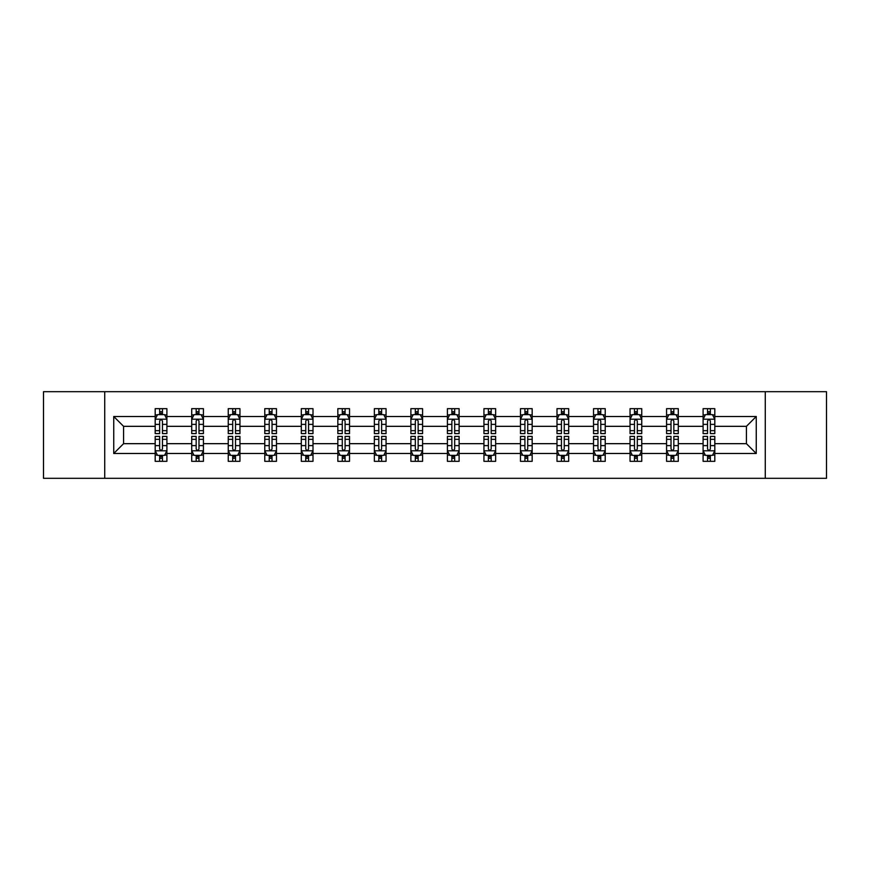 <?xml version="1.0" encoding="UTF-8"?>
<svg xmlns="http://www.w3.org/2000/svg" width="870" height="870" viewBox="0 0 870 870"><rect width="100%" height="100%" fill="white"/><g stroke="black" fill="none" stroke-linecap="round" stroke-linejoin="round"><path stroke-width="1.3" d="M765.274 478.315L826.5 478.315L826.5 391.685L765.274 391.685L765.274 478.315L104.726 478.315L104.726 391.685L43.5 391.685L43.5 478.315L104.726 478.315M714.814 453.498L714.814 443.667L746.416 443.667L756.258 453.498L714.814 453.498L714.814 461.339L710.366 461.339L710.366 455.369M765.274 391.685L104.726 391.685M703.101 453.498L678.285 453.498L678.285 443.667L703.101 443.667L703.101 461.339L714.814 461.339L714.814 455.086L712.606 455.086M678.285 453.498L678.285 461.339L673.837 461.339L673.837 455.369M666.572 453.498L641.755 453.498L641.755 443.667L666.572 443.667L666.572 461.339L678.285 461.339L678.285 455.086L676.077 455.086M641.755 453.498L641.755 461.339L637.308 461.339L637.308 455.369M630.043 453.498L605.226 453.498L605.226 443.667L630.043 443.667L630.043 461.339L641.755 461.339L641.755 455.086L639.559 455.086M605.226 453.498L605.226 461.339L600.779 461.339L600.779 455.369M593.525 453.498L568.697 453.498L568.697 443.667L593.525 443.667L593.525 461.339L605.226 461.339L605.226 455.086L603.03 455.086M568.697 453.498L568.697 461.339L564.249 461.339L564.249 455.369M556.996 453.498L532.168 453.498L532.168 443.667L556.996 443.667L556.996 461.339L568.697 461.339L568.697 455.086L566.5 455.086M532.168 453.498L532.168 461.339L527.72 461.339L527.72 455.369M520.467 453.498L495.65 453.498L495.65 443.667L520.467 443.667L520.467 461.339L532.168 461.339L532.168 455.086L529.971 455.086M495.65 453.498L495.65 461.339L491.191 461.339L491.191 455.369M483.937 453.498L459.121 453.498L459.121 443.667L483.937 443.667L483.937 461.339L495.65 461.339L495.65 455.086L493.442 455.086M459.121 453.498L459.121 461.339L454.673 461.339L454.673 455.369M447.408 453.498L422.592 453.498L422.592 443.667L447.408 443.667L447.408 461.339L459.121 461.339L459.121 455.086L456.913 455.086M422.592 453.498L422.592 461.339L418.144 461.339L418.144 455.369M410.879 453.498L386.062 453.498L386.062 443.667L410.879 443.667L410.879 461.339L422.592 461.339L422.592 455.086L420.384 455.086M386.062 453.498L386.062 461.339L381.615 461.339L381.615 455.369M374.35 453.498L349.533 453.498L349.533 443.667L374.35 443.667L374.35 461.339L386.062 461.339L386.062 455.086L383.866 455.086M349.533 453.498L349.533 461.339L345.085 461.339L345.085 455.369M337.832 453.498L313.004 453.498L313.004 443.667L337.832 443.667L337.832 461.339L349.533 461.339L349.533 455.086L347.337 455.086M313.004 453.498L313.004 461.339L308.556 461.339L308.556 455.369M301.303 453.498L276.475 453.498L276.475 443.667L301.303 443.667L301.303 461.339L313.004 461.339L313.004 455.086L310.808 455.086M276.475 453.498L276.475 461.339L272.027 461.339L272.027 455.369M264.774 453.498L239.957 453.498L239.957 443.667L264.774 443.667L264.774 461.339L276.475 461.339L276.475 455.086L274.278 455.086M239.957 453.498L239.957 461.339L235.509 461.339L235.509 455.369M228.244 453.498L203.428 453.498L203.428 443.667L228.244 443.667L228.244 461.339L239.957 461.339L239.957 455.086L237.749 455.086M203.428 453.498L203.428 461.339L198.98 461.339L198.98 455.369M191.715 453.498L166.899 453.498L166.899 443.667L191.715 443.667L191.715 461.339L203.428 461.339L203.428 455.086L201.22 455.086M166.899 453.498L166.899 461.339L162.451 461.339L162.451 455.369M155.186 453.498L113.742 453.498L113.742 416.502L155.186 416.502L155.186 426.333L123.583 426.333L123.583 443.667L155.186 443.667L155.186 461.339L166.899 461.339L166.899 455.086L164.691 455.086M157.394 414.914L155.186 414.914L155.186 408.661L155.186 416.502M159.634 414.631L159.634 408.661L155.186 408.661L166.899 408.661L166.899 416.502L191.715 416.502L191.715 408.661L203.428 408.661L203.428 416.502L228.244 416.502L228.244 408.661L239.957 408.661L239.957 416.502L264.774 416.502L264.774 408.661L276.475 408.661L276.475 416.502L301.303 416.502L301.303 408.661L313.004 408.661L313.004 416.502L337.832 416.502L337.832 408.661L349.533 408.661L349.533 416.502L374.35 416.502L374.35 408.661L386.062 408.661L386.062 416.502L410.879 416.502L410.879 408.661L422.592 408.661L422.592 416.502L447.408 416.502L447.408 408.661L459.121 408.661L459.121 416.502L483.937 416.502L483.937 408.661L495.65 408.661L495.65 416.502L520.467 416.502L520.467 408.661L532.168 408.661L532.168 416.502L556.996 416.502L556.996 408.661L568.697 408.661L568.697 416.502L593.525 416.502L593.525 408.661L605.226 408.661L605.226 416.502L630.043 416.502L630.043 408.661L641.755 408.661L641.755 416.502L666.572 416.502L666.572 408.661L678.285 408.661L678.285 416.502L703.101 416.502L703.101 408.661L714.814 408.661L714.814 416.502L756.258 416.502L756.258 453.498M703.101 416.502L703.101 426.333L678.285 426.333L678.285 416.502M666.572 416.502L666.572 426.333L641.755 426.333L641.755 416.502M630.043 416.502L630.043 426.333L605.226 426.333L605.226 416.502M593.525 416.502L593.525 426.333L568.697 426.333L568.697 416.502M556.996 416.502L556.996 426.333L532.168 426.333L532.168 416.502M520.467 416.502L520.467 426.333L495.65 426.333L495.65 416.502M483.937 416.502L483.937 426.333L459.121 426.333L459.121 416.502M447.408 416.502L447.408 426.333L422.592 426.333L422.592 416.502M410.879 416.502L410.879 426.333L386.062 426.333L386.062 416.502M374.35 416.502L374.35 426.333L349.533 426.333L349.533 416.502M337.832 416.502L337.832 426.333L313.004 426.333L313.004 416.502M301.303 416.502L301.303 426.333L276.475 426.333L276.475 416.502M264.774 416.502L264.774 426.333L239.957 426.333L239.957 416.502M228.244 416.502L228.244 426.333L203.428 426.333L203.428 416.502M191.715 416.502L191.715 426.333L166.899 426.333L166.899 416.502M113.742 416.502L123.583 426.333M746.416 443.667L746.416 426.333L714.814 426.333L714.814 416.502M707.549 414.512L710.366 414.512M671.02 414.512L673.837 414.512M634.491 414.512L637.308 414.512M597.973 414.512L600.779 414.512M561.444 414.512L564.249 414.512M524.914 414.512L527.72 414.512M488.385 414.512L491.191 414.512M451.856 414.512L454.673 414.512M415.327 414.512L418.144 414.512M378.809 414.512L381.615 414.512M342.28 414.512L345.085 414.512M305.751 414.512L308.556 414.512M269.221 414.512L272.027 414.512M232.692 414.512L235.509 414.512M196.163 414.512L198.98 414.512M159.634 414.512L162.451 414.512M159.634 455.488L162.451 455.488M196.163 455.488L198.98 455.488M232.692 455.488L235.509 455.488M269.221 455.488L272.027 455.488M305.751 455.488L308.556 455.488M342.28 455.488L345.085 455.488M378.809 455.488L381.615 455.488M415.327 455.488L418.144 455.488M451.856 455.488L454.673 455.488M488.385 455.488L491.191 455.488M524.914 455.488L527.72 455.488M561.444 455.488L564.249 455.488M597.973 455.488L600.779 455.488M634.491 455.488L637.308 455.488M671.02 455.488L673.837 455.488M707.549 455.488L710.366 455.488M123.583 443.667L113.742 453.498M756.258 416.502L746.416 426.333M162.451 411.706L159.634 411.706M155.186 430.661L155.186 433.597L159.634 433.597L159.634 430.661L155.186 430.661L155.186 426.333M166.899 426.333L166.899 433.597L162.451 433.597L162.451 421.069C161.516 419.264 160.58 419.264 159.634 421.069L159.634 430.661M164.691 414.914L166.899 414.914L166.899 408.661L162.451 408.661L162.451 414.631M166.899 419.307L164.56 414.631L157.535 414.631L155.186 419.307M159.634 458.294L162.451 458.294M166.899 439.339L166.899 436.403L162.451 436.403L162.451 439.339L166.899 439.339L166.899 443.667M155.186 443.667L155.186 436.403L159.634 436.403L159.634 448.931C160.569 450.736 161.516 450.736 162.451 448.931L162.451 439.339M157.394 455.086L155.186 455.086L155.186 461.339L159.634 461.339L159.634 455.369M155.186 450.693L157.535 455.369L164.56 455.369L166.899 450.693M198.98 411.706L196.163 411.706M193.923 414.914L191.715 414.914L191.715 408.661L196.163 408.661L196.163 414.631M191.715 430.661L191.715 433.597L196.163 433.597L196.163 430.661L191.715 430.661L191.715 426.333M203.428 426.333L203.428 433.597L198.98 433.597L198.98 421.069C198.045 419.264 197.109 419.264 196.163 421.069L196.163 430.661M201.22 414.914L203.428 414.914L203.428 408.661L198.98 408.661L198.98 414.631M203.428 419.307L201.079 414.631L194.053 414.631L191.715 419.307M235.509 411.706L232.692 411.706M230.441 414.914L228.244 414.914L228.244 408.661L232.692 408.661L232.692 414.631M228.244 430.661L228.244 433.597L232.692 433.597L232.692 430.661L228.244 430.661L228.244 426.333M239.957 426.333L239.957 433.597L235.509 433.597L235.509 421.069C234.563 419.264 233.628 419.264 232.692 421.069L232.692 430.661M237.749 414.914L239.957 414.914L239.957 408.661L235.509 408.661L235.509 414.631M239.957 419.307L237.608 414.631L230.583 414.631L228.244 419.307M196.163 458.294L198.98 458.294M203.428 439.339L203.428 436.403L198.98 436.403L198.98 439.339L203.428 439.339L203.428 443.667M191.715 443.667L191.715 436.403L196.163 436.403L196.163 448.931C197.099 450.736 198.034 450.736 198.98 448.931L198.98 439.339M193.923 455.086L191.715 455.086L191.715 461.339L196.163 461.339L196.163 455.369M191.715 450.693L194.053 455.369L201.079 455.369L203.428 450.693M232.692 458.294L235.509 458.294M239.957 439.339L239.957 436.403L235.509 436.403L235.509 439.339L239.957 439.339L239.957 443.667M228.244 443.667L228.244 436.403L232.692 436.403L232.692 448.931C233.628 450.736 234.563 450.736 235.509 448.931L235.509 439.339M230.441 455.086L228.244 455.086L228.244 461.339L232.692 461.339L232.692 455.369M228.244 450.693L230.583 455.369L237.608 455.369L239.957 450.693M272.027 411.706L269.221 411.706M266.97 414.914L264.774 414.914L264.774 408.661L269.221 408.661L269.221 414.631M264.774 430.661L264.774 433.597L269.221 433.597L269.221 430.661L264.774 430.661L264.774 426.333M276.475 426.333L276.475 433.597L272.027 433.597L272.027 421.069C271.092 419.264 270.157 419.264 269.221 421.069L269.221 430.661M274.278 414.914L276.475 414.914L276.475 408.661L272.027 408.661L272.027 414.631M276.475 419.307L274.137 414.631L267.112 414.631L264.774 419.307M269.221 458.294L272.027 458.294M276.475 439.339L276.475 436.403L272.027 436.403L272.027 439.339L276.475 439.339L276.475 443.667M264.774 443.667L264.774 436.403L269.221 436.403L269.221 448.931C270.157 450.736 271.092 450.736 272.027 448.931L272.027 439.339M266.97 455.086L264.774 455.086L264.774 461.339L269.221 461.339L269.221 455.369M264.774 450.693L267.112 455.369L274.137 455.369L276.475 450.693M308.556 411.706L305.751 411.706M303.499 414.914L301.303 414.914L301.303 408.661L305.751 408.661L305.751 414.631M301.303 430.661L301.303 433.597L305.751 433.597L305.751 430.661L301.303 430.661L301.303 426.333M313.004 426.333L313.004 433.597L308.556 433.597L308.556 421.069C307.621 419.264 306.686 419.264 305.751 421.069L305.751 430.661M310.808 414.914L313.004 414.914L313.004 408.661L308.556 408.661L308.556 414.631M313.004 419.307L310.666 414.631L303.641 414.631L301.303 419.307M305.751 458.294L308.556 458.294M313.004 439.339L313.004 436.403L308.556 436.403L308.556 439.339L313.004 439.339L313.004 443.667M301.303 443.667L301.303 436.403L305.751 436.403L305.751 448.931C306.686 450.736 307.621 450.736 308.556 448.931L308.556 439.339M303.499 455.086L301.303 455.086L301.303 461.339L305.751 461.339L305.751 455.369M301.303 450.693L303.641 455.369L310.666 455.369L313.004 450.693M345.085 411.706L342.28 411.706M340.029 414.914L337.832 414.914L337.832 408.661L342.28 408.661L342.28 414.631M337.832 430.661L337.832 433.597L342.28 433.597L342.28 430.661L337.832 430.661L337.832 426.333M349.533 426.333L349.533 433.597L345.085 433.597L345.085 421.069C344.15 419.264 343.215 419.264 342.28 421.069L342.28 430.661M347.337 414.914L349.533 414.914L349.533 408.661L345.085 408.661L345.085 414.631M349.533 419.307L347.195 414.631L340.17 414.631L337.832 419.307M342.28 458.294L345.085 458.294M349.533 439.339L349.533 436.403L345.085 436.403L345.085 439.339L349.533 439.339L349.533 443.667M337.832 443.667L337.832 436.403L342.28 436.403L342.28 448.931C343.215 450.736 344.15 450.736 345.085 448.931L345.085 439.339M340.029 455.086L337.832 455.086L337.832 461.339L342.28 461.339L342.28 455.369M337.832 450.693L340.17 455.369L347.195 455.369L349.533 450.693M381.615 411.706L378.809 411.706M376.558 414.914L374.35 414.914L374.35 408.661L378.809 408.661L378.809 414.631M374.35 430.661L374.35 433.597L378.809 433.597L378.809 430.661L374.35 430.661L374.35 426.333M386.062 426.333L386.062 433.597L381.615 433.597L381.615 421.069C380.679 419.264 379.744 419.264 378.809 421.069L378.809 430.661M383.866 414.914L386.062 414.914L386.062 408.661L381.615 408.661L381.615 414.631M386.062 419.307L383.724 414.631L376.699 414.631L374.35 419.307M378.809 458.294L381.615 458.294M386.062 439.339L386.062 436.403L381.615 436.403L381.615 439.339L386.062 439.339L386.062 443.667M374.35 443.667L374.35 436.403L378.809 436.403L378.809 448.931C379.744 450.736 380.679 450.736 381.615 448.931L381.615 439.339M376.558 455.086L374.35 455.086L374.35 461.339L378.809 461.339L378.809 455.369M374.35 450.693L376.699 455.369L383.724 455.369L386.062 450.693M418.144 411.706L415.327 411.706M413.087 414.914L410.879 414.914L410.879 408.661L415.327 408.661L415.327 414.631M410.879 430.661L410.879 433.597L415.327 433.597L415.327 430.661L410.879 430.661L410.879 426.333M422.592 426.333L422.592 433.597L418.144 433.597L418.144 421.069C417.208 419.264 416.273 419.264 415.327 421.069L415.327 430.661M420.384 414.914L422.592 414.914L422.592 408.661L418.144 408.661L418.144 414.631M422.592 419.307L420.253 414.631L413.228 414.631L410.879 419.307M415.327 458.294L418.144 458.294M422.592 439.339L422.592 436.403L418.144 436.403L418.144 439.339L422.592 439.339L422.592 443.667M410.879 443.667L410.879 436.403L415.327 436.403L415.327 448.931C416.262 450.736 417.208 450.736 418.144 448.931L418.144 439.339M413.087 455.086L410.879 455.086L410.879 461.339L415.327 461.339L415.327 455.369M410.879 450.693L413.228 455.369L420.253 455.369L422.592 450.693M454.673 411.706L451.856 411.706M449.616 414.914L447.408 414.914L447.408 408.661L451.856 408.661L451.856 414.631M447.408 430.661L447.408 433.597L451.856 433.597L451.856 430.661L447.408 430.661L447.408 426.333M459.121 426.333L459.121 433.597L454.673 433.597L454.673 421.069C453.738 419.264 452.791 419.264 451.856 421.069L451.856 430.661M456.913 414.914L459.121 414.914L459.121 408.661L454.673 408.661L454.673 414.631M459.121 419.307L456.772 414.631L449.746 414.631L447.408 419.307M451.856 458.294L454.673 458.294M459.121 439.339L459.121 436.403L454.673 436.403L454.673 439.339L459.121 439.339L459.121 443.667M447.408 443.667L447.408 436.403L451.856 436.403L451.856 448.931C452.791 450.736 453.727 450.736 454.673 448.931L454.673 439.339M449.616 455.086L447.408 455.086L447.408 461.339L451.856 461.339L451.856 455.369M447.408 450.693L449.746 455.369L456.772 455.369L459.121 450.693M491.191 411.706L488.385 411.706M486.134 414.914L483.937 414.914L483.937 408.661L488.385 408.661L488.385 414.631M483.937 430.661L483.937 433.597L488.385 433.597L488.385 430.661L483.937 430.661L483.937 426.333M495.65 426.333L495.65 433.597L491.191 433.597L491.191 421.069C490.256 419.264 489.321 419.264 488.385 421.069L488.385 430.661M493.442 414.914L495.65 414.914L495.65 408.661L491.191 408.661L491.191 414.631M495.65 419.307L493.301 414.631L486.276 414.631L483.937 419.307M527.72 411.706L524.914 411.706M522.663 414.914L520.467 414.914L520.467 408.661L524.914 408.661L524.914 414.631M520.467 430.661L520.467 433.597L524.914 433.597L524.914 430.661L520.467 430.661L520.467 426.333M532.168 426.333L532.168 433.597L527.72 433.597L527.72 421.069C526.785 419.264 525.85 419.264 524.914 421.069L524.914 430.661M529.971 414.914L532.168 414.914L532.168 408.661L527.72 408.661L527.72 414.631M532.168 419.307L529.83 414.631L522.805 414.631L520.467 419.307M564.249 411.706L561.444 411.706M559.192 414.914L556.996 414.914L556.996 408.661L561.444 408.661L561.444 414.631M556.996 430.661L556.996 433.597L561.444 433.597L561.444 430.661L556.996 430.661L556.996 426.333M568.697 426.333L568.697 433.597L564.249 433.597L564.249 421.069C563.314 419.264 562.379 419.264 561.444 421.069L561.444 430.661M566.5 414.914L568.697 414.914L568.697 408.661L564.249 408.661L564.249 414.631M568.697 419.307L566.359 414.631L559.334 414.631L556.996 419.307M600.779 411.706L597.973 411.706M595.722 414.914L593.525 414.914L593.525 408.661L597.973 408.661L597.973 414.631M593.525 430.661L593.525 433.597L597.973 433.597L597.973 430.661L593.525 430.661L593.525 426.333M605.226 426.333L605.226 433.597L600.779 433.597L600.779 421.069C599.843 419.264 598.908 419.264 597.973 421.069L597.973 430.661M603.03 414.914L605.226 414.914L605.226 408.661L600.779 408.661L600.779 414.631M605.226 419.307L602.888 414.631L595.863 414.631L593.525 419.307M637.308 411.706L634.491 411.706M632.251 414.914L630.043 414.914L630.043 408.661L634.491 408.661L634.491 414.631M630.043 430.661L630.043 433.597L634.491 433.597L634.491 430.661L630.043 430.661L630.043 426.333M641.755 426.333L641.755 433.597L637.308 433.597L637.308 421.069C636.372 419.264 635.437 419.264 634.491 421.069L634.491 430.661M639.559 414.914L641.755 414.914L641.755 408.661L637.308 408.661L637.308 414.631M641.755 419.307L639.417 414.631L632.392 414.631L630.043 419.307M673.837 411.706L671.02 411.706M668.78 414.914L666.572 414.914L666.572 408.661L671.02 408.661L671.02 414.631M666.572 430.661L666.572 433.597L671.02 433.597L671.02 430.661L666.572 430.661L666.572 426.333M678.285 426.333L678.285 433.597L673.837 433.597L673.837 421.069C672.901 419.264 671.966 419.264 671.02 421.069L671.02 430.661M676.077 414.914L678.285 414.914L678.285 408.661L673.837 408.661L673.837 414.631M678.285 419.307L675.946 414.631L668.921 414.631L666.572 419.307M488.385 458.294L491.191 458.294M495.65 439.339L495.65 436.403L491.191 436.403L491.191 439.339L495.65 439.339L495.65 443.667M483.937 443.667L483.937 436.403L488.385 436.403L488.385 448.931C489.321 450.736 490.256 450.736 491.191 448.931L491.191 439.339M486.134 455.086L483.937 455.086L483.937 461.339L488.385 461.339L488.385 455.369M483.937 450.693L486.276 455.369L493.301 455.369L495.65 450.693M524.914 458.294L527.72 458.294M532.168 439.339L532.168 436.403L527.72 436.403L527.72 439.339L532.168 439.339L532.168 443.667M520.467 443.667L520.467 436.403L524.914 436.403L524.914 448.931C525.85 450.736 526.785 450.736 527.72 448.931L527.72 439.339M522.663 455.086L520.467 455.086L520.467 461.339L524.914 461.339L524.914 455.369M520.467 450.693L522.805 455.369L529.83 455.369L532.168 450.693M561.444 458.294L564.249 458.294M568.697 439.339L568.697 436.403L564.249 436.403L564.249 439.339L568.697 439.339L568.697 443.667M556.996 443.667L556.996 436.403L561.444 436.403L561.444 448.931C562.379 450.736 563.314 450.736 564.249 448.931L564.249 439.339M559.192 455.086L556.996 455.086L556.996 461.339L561.444 461.339L561.444 455.369M556.996 450.693L559.334 455.369L566.359 455.369L568.697 450.693M597.973 458.294L600.779 458.294M605.226 439.339L605.226 436.403L600.779 436.403L600.779 439.339L605.226 439.339L605.226 443.667M593.525 443.667L593.525 436.403L597.973 436.403L597.973 448.931C598.908 450.736 599.843 450.736 600.779 448.931L600.779 439.339M595.722 455.086L593.525 455.086L593.525 461.339L597.973 461.339L597.973 455.369M593.525 450.693L595.863 455.369L602.888 455.369L605.226 450.693M634.491 458.294L637.308 458.294M641.755 439.339L641.755 436.403L637.308 436.403L637.308 439.339L641.755 439.339L641.755 443.667M630.043 443.667L630.043 436.403L634.491 436.403L634.491 448.931C635.437 450.736 636.372 450.736 637.308 448.931L637.308 439.339M632.251 455.086L630.043 455.086L630.043 461.339L634.491 461.339L634.491 455.369M630.043 450.693L632.392 455.369L639.417 455.369L641.755 450.693M671.02 458.294L673.837 458.294M678.285 439.339L678.285 436.403L673.837 436.403L673.837 439.339L678.285 439.339L678.285 443.667M666.572 443.667L666.572 436.403L671.02 436.403L671.02 448.931C671.955 450.736 672.891 450.736 673.837 448.931L673.837 439.339M668.78 455.086L666.572 455.086L666.572 461.339L671.02 461.339L671.02 455.369M666.572 450.693L668.921 455.369L675.946 455.369L678.285 450.693M710.366 411.706L707.549 411.706M705.309 414.914L703.101 414.914L703.101 408.661L707.549 408.661L707.549 414.631M703.101 430.661L703.101 433.597L707.549 433.597L707.549 430.661L703.101 430.661L703.101 426.333M714.814 426.333L714.814 433.597L710.366 433.597L710.366 421.069C709.431 419.264 708.484 419.264 707.549 421.069L707.549 430.661M712.606 414.914L714.814 414.914L714.814 408.661L710.366 408.661L710.366 414.631M714.814 419.307L712.465 414.631L705.439 414.631L703.101 419.307M707.549 458.294L710.366 458.294M714.814 439.339L714.814 436.403L710.366 436.403L710.366 439.339L714.814 439.339L714.814 443.667M703.101 443.667L703.101 436.403L707.549 436.403L707.549 448.931C708.484 450.736 709.42 450.736 710.366 448.931L710.366 439.339M705.309 455.086L703.101 455.086L703.101 461.339L707.549 461.339L707.549 455.369M703.101 450.693L705.439 455.369L712.465 455.369L714.814 450.693M166.844 419.199L155.251 419.199M166.899 430.661L162.451 430.661M159.634 424.386L155.186 424.386M166.899 424.386L162.451 424.386M162.451 413.196L159.634 413.196M155.251 450.801L166.844 450.801M155.186 439.339L159.634 439.339M162.451 445.614L166.899 445.614M155.186 445.614L159.634 445.614M159.634 456.804L162.451 456.804M203.362 419.199L191.781 419.199M203.428 430.661L198.98 430.661M196.163 424.386L191.715 424.386M203.428 424.386L198.98 424.386M198.98 413.196L196.163 413.196M239.892 419.199L228.299 419.199M239.957 430.661L235.509 430.661M232.692 424.386L228.244 424.386M239.957 424.386L235.509 424.386M235.509 413.196L232.692 413.196M191.781 450.801L203.362 450.801M191.715 439.339L196.163 439.339M198.98 445.614L203.428 445.614M191.715 445.614L196.163 445.614M196.163 456.804L198.98 456.804M228.299 450.801L239.892 450.801M228.244 439.339L232.692 439.339M235.509 445.614L239.957 445.614M228.244 445.614L232.692 445.614M232.692 456.804L235.509 456.804M276.421 419.199L264.828 419.199M276.475 430.661L272.027 430.661M269.221 424.386L264.774 424.386M276.475 424.386L272.027 424.386M272.027 413.196L269.221 413.196M264.828 450.801L276.421 450.801M264.774 439.339L269.221 439.339M272.027 445.614L276.475 445.614M264.774 445.614L269.221 445.614M269.221 456.804L272.027 456.804M312.95 419.199L301.357 419.199M313.004 430.661L308.556 430.661M305.751 424.386L301.303 424.386M313.004 424.386L308.556 424.386M308.556 413.196L305.751 413.196M301.357 450.801L312.95 450.801M301.303 439.339L305.751 439.339M308.556 445.614L313.004 445.614M301.303 445.614L305.751 445.614M305.751 456.804L308.556 456.804M349.479 419.199L337.886 419.199M349.533 430.661L345.085 430.661M342.28 424.386L337.832 424.386M349.533 424.386L345.085 424.386M345.085 413.196L342.28 413.196M337.886 450.801L349.479 450.801M337.832 439.339L342.28 439.339M345.085 445.614L349.533 445.614M337.832 445.614L342.28 445.614M342.28 456.804L345.085 456.804M386.008 419.199L374.415 419.199M386.062 430.661L381.615 430.661M378.809 424.386L374.35 424.386M386.062 424.386L381.615 424.386M381.615 413.196L378.809 413.196M374.415 450.801L386.008 450.801M374.35 439.339L378.809 439.339M381.615 445.614L386.062 445.614M374.35 445.614L378.809 445.614M378.809 456.804L381.615 456.804M422.526 419.199L410.944 419.199M422.592 430.661L418.144 430.661M415.327 424.386L410.879 424.386M422.592 424.386L418.144 424.386M418.144 413.196L415.327 413.196M410.944 450.801L422.526 450.801M410.879 439.339L415.327 439.339M418.144 445.614L422.592 445.614M410.879 445.614L415.327 445.614M415.327 456.804L418.144 456.804M459.055 419.199L447.474 419.199M459.121 430.661L454.673 430.661M451.856 424.386L447.408 424.386M459.121 424.386L454.673 424.386M454.673 413.196L451.856 413.196M447.474 450.801L459.055 450.801M447.408 439.339L451.856 439.339M454.673 445.614L459.121 445.614M447.408 445.614L451.856 445.614M451.856 456.804L454.673 456.804M495.585 419.199L483.992 419.199M495.65 430.661L491.191 430.661M488.385 424.386L483.937 424.386M495.65 424.386L491.191 424.386M491.191 413.196L488.385 413.196M532.114 419.199L520.521 419.199M532.168 430.661L527.72 430.661M524.914 424.386L520.467 424.386M532.168 424.386L527.72 424.386M527.72 413.196L524.914 413.196M568.643 419.199L557.05 419.199M568.697 430.661L564.249 430.661M561.444 424.386L556.996 424.386M568.697 424.386L564.249 424.386M564.249 413.196L561.444 413.196M605.172 419.199L593.579 419.199M605.226 430.661L600.779 430.661M597.973 424.386L593.525 424.386M605.226 424.386L600.779 424.386M600.779 413.196L597.973 413.196M641.701 419.199L630.108 419.199M641.755 430.661L637.308 430.661M634.491 424.386L630.043 424.386M641.755 424.386L637.308 424.386M637.308 413.196L634.491 413.196M678.219 419.199L666.637 419.199M678.285 430.661L673.837 430.661M671.02 424.386L666.572 424.386M678.285 424.386L673.837 424.386M673.837 413.196L671.02 413.196M483.992 450.801L495.585 450.801M483.937 439.339L488.385 439.339M491.191 445.614L495.65 445.614M483.937 445.614L488.385 445.614M488.385 456.804L491.191 456.804M520.521 450.801L532.114 450.801M520.467 439.339L524.914 439.339M527.72 445.614L532.168 445.614M520.467 445.614L524.914 445.614M524.914 456.804L527.72 456.804M557.05 450.801L568.643 450.801M556.996 439.339L561.444 439.339M564.249 445.614L568.697 445.614M556.996 445.614L561.444 445.614M561.444 456.804L564.249 456.804M593.579 450.801L605.172 450.801M593.525 439.339L597.973 439.339M600.779 445.614L605.226 445.614M593.525 445.614L597.973 445.614M597.973 456.804L600.779 456.804M630.108 450.801L641.701 450.801M630.043 439.339L634.491 439.339M637.308 445.614L641.755 445.614M630.043 445.614L634.491 445.614M634.491 456.804L637.308 456.804M666.637 450.801L678.219 450.801M666.572 439.339L671.02 439.339M673.837 445.614L678.285 445.614M666.572 445.614L671.02 445.614M671.02 456.804L673.837 456.804M714.748 419.199L703.156 419.199M714.814 430.661L710.366 430.661M707.549 424.386L703.101 424.386M714.814 424.386L710.366 424.386M710.366 413.196L707.549 413.196M703.156 450.801L714.748 450.801M703.101 439.339L707.549 439.339M710.366 445.614L714.814 445.614M703.101 445.614L707.549 445.614M707.549 456.804L710.366 456.804"/></g></svg>
